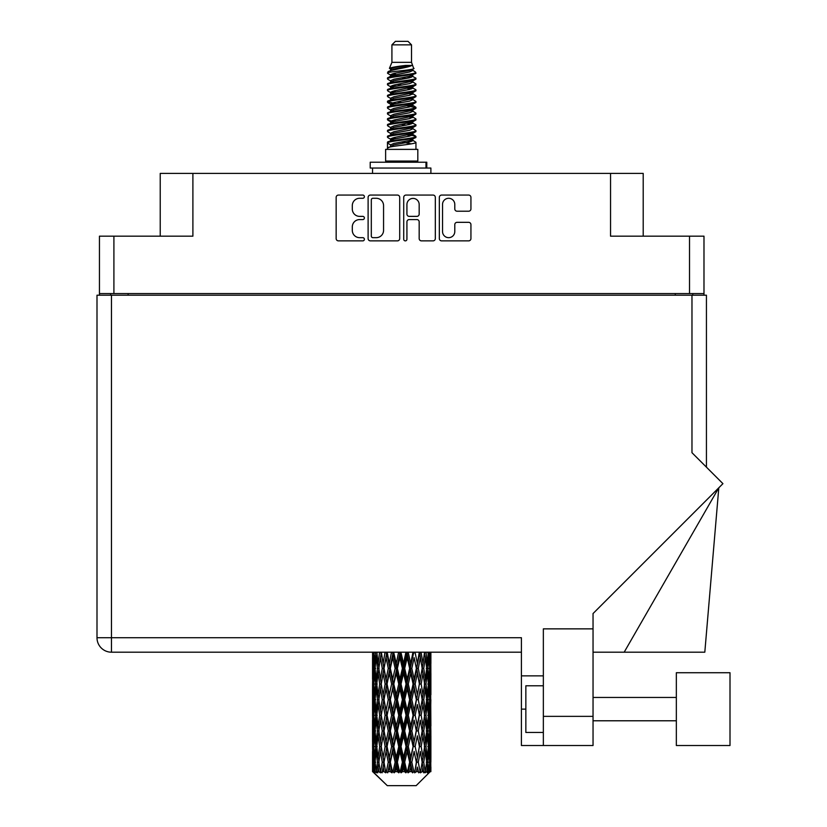 <?xml version="1.0" encoding="UTF-8"?>
<svg xmlns="http://www.w3.org/2000/svg" width="827" height="827" viewBox="0 0 827 827"><rect width="100%" height="100%" fill="white"/><g stroke="black" fill="none" stroke-linecap="round" stroke-linejoin="round"><path stroke-width="1.24" d="M442.538 231.55A6.13 6.13 0 0 0 448.668 237.669A6.13 6.13 0 0 0 454.788 231.55L454.788 224.613A2.295 2.295 0 0 1 457.083 222.329L468.651 222.329A2.295 2.295 0 0 1 470.935 224.613L470.935 238.589A2.295 2.295 0 0 1 468.651 240.874L441.628 240.874A2.295 2.295 0 0 1 439.333 238.589L439.333 197.364A2.295 2.295 0 0 1 441.628 195.069L468.651 195.069A2.295 2.295 0 0 1 470.935 197.364L470.935 208.931A2.295 2.295 0 0 1 468.651 211.216L457.083 211.216A2.295 2.295 0 0 1 454.788 208.931L454.788 204.403A6.13 6.13 0 0 0 448.668 198.284A6.13 6.13 0 0 0 442.538 204.403L442.538 231.55M405.323 240.874A1.602 1.602 0 0 0 406.925 239.272L406.925 221.874A2.295 2.295 0 0 1 409.22 219.579L416.891 219.579A2.295 2.295 0 0 1 419.175 221.874L419.175 238.589A2.295 2.295 0 0 0 421.47 240.874L433.038 240.874A2.295 2.295 0 0 0 435.322 238.589L435.322 197.364A2.295 2.295 0 0 0 433.038 195.069L406.016 195.069A2.295 2.295 0 0 0 403.721 197.364L403.721 239.272A1.602 1.602 0 0 0 405.323 240.874M703.984 295.208L703.984 236.171L703.984 293.575L99.447 293.575L99.447 236.171L99.447 295.208M399.71 238.589L399.71 197.364A2.295 2.295 0 0 0 397.425 195.069L370.403 195.069A2.295 2.295 0 0 0 368.108 197.364L368.108 238.589A2.295 2.295 0 0 0 370.403 240.874L397.425 240.874A2.295 2.295 0 0 0 399.71 238.589M359.631 198.284L362.784 198.284A1.602 1.602 0 0 0 364.387 196.681A1.602 1.602 0 0 0 362.784 195.069L338.45 195.069A2.295 2.295 0 0 0 336.155 197.364L336.155 238.589A2.295 2.295 0 0 0 338.45 240.874L362.784 240.874A1.602 1.602 0 0 0 364.387 239.272A1.602 1.602 0 0 0 362.784 237.669L359.631 237.669A7.329 7.329 0 0 1 352.302 230.34L352.302 226.908A7.329 7.329 0 0 1 359.631 219.579L362.784 219.579A1.602 1.602 0 0 0 364.387 217.977A1.602 1.602 0 0 0 362.784 216.374L359.631 216.374A7.329 7.329 0 0 1 352.302 209.045L352.302 205.613A7.329 7.329 0 0 1 359.631 198.284M99.447 236.171L192.898 236.171L192.898 173.412L643.21 173.412L643.21 236.171M610.543 173.412L610.543 236.171L703.984 236.171M160.231 236.171L160.231 173.412L192.898 173.412M110.642 295.208L110.642 293.575M372.915 198.284A1.602 1.602 0 0 0 371.313 199.886L371.313 236.067A1.602 1.602 0 0 0 372.915 237.669L376.244 237.669A7.329 7.329 0 0 0 383.563 230.34L383.563 205.613A7.329 7.329 0 0 0 376.244 198.284L372.915 198.284M419.175 204.517A6.13 6.13 0 0 0 413.055 198.397A6.13 6.13 0 0 0 406.925 204.517L406.925 214.079A2.295 2.295 0 0 0 409.22 216.374L416.891 216.374A2.295 2.295 0 0 0 419.175 214.079L419.175 204.517M692.788 293.575L692.788 295.208L692.788 293.575M730.003 745.52L730.003 672.723L676.341 672.723L676.341 745.52L730.003 745.52L676.341 745.52M543.349 732.453L525.848 732.453L525.848 685.79L543.349 685.79M543.349 745.52L543.349 716.358L593.042 716.358L593.042 745.52L521.413 745.52L521.413 637.72L111.459 637.72L111.459 295.208L706.434 295.208L706.434 467.162M691.972 295.208L691.972 452.7L722.932 483.661L593.042 613.551L593.042 628.861L543.349 628.861L543.349 716.358M593.042 628.861L593.042 716.358M96.997 295.208L96.997 637.72L96.997 295.208L111.459 295.208M521.413 652.193L111.459 652.193L111.459 637.72L96.997 637.72A14.462 14.462 0 0 0 111.459 652.193A14.462 14.462 0 0 1 96.997 637.72M543.349 675.876L521.413 675.876M624.178 652.193L718.808 487.785L704.811 652.193L593.042 652.193M391.915 44.854L411.515 44.854L408.021 41.35L395.42 41.35L391.915 44.854L391.915 62.345L389.434 68.341L391.481 69.768M411.515 44.854L411.515 62.345L391.915 62.345M417.821 149.377L385.62 149.377L385.62 161.048L417.821 161.048L417.821 149.377M389.465 161.048L389.465 162.216M413.965 161.048L413.965 162.216M411.877 65.426L393.89 69.044L387.884 72.094C387.708 70.088 407.99 67.917 411.877 65.426L405.778 65.426C396.764 66.449 391.316 67.421 389.434 68.341M387.884 72.094L387.842 73.458L391.481 75.608M411.515 62.345L413.748 68.724L409.551 70.502L393.89 73.417L390.644 74.875L391.099 75.402M413.996 68.341C415.206 70.037 386.984 71.587 387.481 73.055M415.557 72.094L415.95 73.055L414.865 73.055L415.557 72.094L412.332 69.975L412.797 70.502L409.551 71.959L391.099 75.805L387.481 78.151L387.842 79.299L391.099 81.242M409.561 134.656L415.95 136.486C416.829 138.429 386.602 140.373 387.481 142.316L387.481 143.05L390.644 144.87L390.644 146.069M411.949 133.933L412.797 134.667L409.551 136.124L393.89 139.039L387.481 142.316M415.95 136.486L415.588 137.623L409.551 140.497L393.89 143.412L390.644 144.87M415.95 137.22C416.829 139.163 386.602 141.107 387.481 143.05L387.481 149.377M415.95 142.316C416.829 144.26 386.602 146.214 387.481 148.157L393.89 144.87L409.551 141.955L412.797 140.497L412.332 139.97L415.95 142.316L415.95 149.377M414.865 73.055C409.923 74.75 386.612 76.456 387.481 78.151M387.481 78.885C386.602 76.942 416.829 74.999 415.95 73.055L409.551 76.332L393.89 79.247L390.644 80.705L390.644 82.162M409.561 74.875L415.95 78.151C416.829 80.095 386.602 82.049 387.481 83.992L387.842 85.129L391.481 87.269M412.332 75.805L412.797 76.332L409.551 77.79L393.89 80.705L387.481 83.992M415.95 78.151L415.588 79.299L412.332 81.242L393.89 85.078L390.644 86.546L391.099 87.073M415.95 78.885C416.829 80.829 386.602 82.772 387.481 84.716M412.332 81.635L415.95 83.992C416.829 85.936 386.602 87.879 387.481 89.823L387.842 90.96L391.481 93.1M412.797 80.705L412.797 82.162L409.551 83.62L393.89 86.546L387.481 89.823M415.95 83.992L415.588 85.129L412.332 87.073L393.89 90.918L390.644 92.376L391.099 92.903M415.95 84.716C416.829 86.659 386.602 88.603 387.481 90.546M412.797 86.546L412.797 88.003L415.95 89.823C416.829 91.766 386.602 93.709 387.481 95.653L387.842 96.79L391.099 98.733M412.797 88.003L409.551 89.461L393.89 92.376L387.481 95.653M415.95 89.823L415.588 90.96L412.332 92.903L393.89 96.749L390.644 98.206L390.644 99.664M415.95 90.546C416.829 92.49 386.602 94.443 387.481 96.387M411.949 93.1L415.95 95.653C416.829 97.596 386.602 99.54 387.481 101.483L387.842 102.631L391.481 104.771M412.332 93.306L412.797 93.833L409.551 95.291L393.89 98.206L387.481 101.483M415.95 95.653L415.588 96.79L412.332 98.733L393.89 102.579L390.644 104.037L391.099 104.574M415.95 96.387C416.829 98.33 386.602 100.274 387.481 102.217M412.332 99.137L415.95 101.483C416.829 103.427 386.602 105.38 387.481 107.324L387.842 108.461L391.481 110.601M412.797 98.206L412.797 99.664L409.551 101.121L393.89 104.037L387.481 107.324M415.95 101.483L415.588 102.631L412.332 104.574L393.89 108.42L390.644 109.877L391.099 110.404M415.95 102.217C416.829 104.161 386.602 106.104 387.481 108.048M411.949 104.771L415.95 107.324C416.829 109.267 386.602 111.211 387.481 113.154L387.842 114.291L391.099 116.235M412.332 104.967L412.797 105.494L409.551 106.952L393.89 109.877L387.481 113.154M415.95 107.324L415.588 108.461L412.332 110.404L393.89 114.25L390.644 115.708L390.644 117.165M415.95 108.048C416.829 109.991 386.602 111.934 387.481 113.888M412.332 110.797L415.95 113.154C416.829 115.098 386.602 117.041 387.481 118.985L387.842 120.122L393.869 121.538M412.797 109.877L412.797 111.335L409.551 112.792L393.89 115.708L387.481 118.985M415.95 113.154L415.588 114.291L412.332 116.235L393.89 120.08L390.644 121.538L391.481 122.272M415.95 113.888C416.829 115.832 386.602 117.775 387.481 119.719M411.949 116.431L415.95 118.985C416.829 120.928 386.602 122.872 387.481 124.815L387.842 125.962L391.099 127.906M412.332 116.638L412.797 117.165L409.551 118.623L393.89 121.538L387.481 124.815M415.95 118.985L415.588 120.122L412.332 122.065L393.89 125.911L390.644 127.368L390.644 128.826M415.95 119.719C416.829 121.662 386.602 123.605 387.481 125.549M409.561 121.538L415.95 124.815C416.829 126.769 386.602 128.712 387.481 130.656L387.842 131.793L391.099 133.736M412.332 122.468L412.797 122.996L409.551 124.453L393.89 127.368L387.481 130.656M415.95 124.815L415.588 125.962L412.332 127.906L393.89 131.751L390.644 133.209L390.644 134.667M415.95 125.549C416.829 127.492 386.602 129.436 387.481 131.379M412.332 128.299L415.95 130.656C416.829 132.599 386.602 134.543 387.481 136.486L387.842 137.623L391.481 139.763M412.797 127.368L412.797 128.826L409.551 130.284L393.89 133.209L387.481 136.486M415.95 130.656L415.588 131.793L412.332 133.736L393.89 137.582L390.644 139.039L391.099 139.567M415.95 131.379C416.829 133.323 386.602 135.277 387.481 137.22M392.194 73.872L395.885 74.451M391.016 74.389L393.869 74.875M407.556 76.756L411.236 77.335M392.194 85.543L395.885 86.122M409.561 87.993L412.415 88.479M391.016 86.06L393.869 86.546M407.556 88.417L411.236 88.996M392.194 91.373L395.885 91.952M409.561 93.833L412.415 94.309M391.016 91.89L393.869 92.376M387.77 101.855L395.885 103.623M409.561 105.494L412.415 105.98M391.016 103.561L393.869 104.047M407.556 105.918L415.661 107.686M409.561 117.165L412.415 117.641M392.194 120.535L395.885 121.114M409.561 122.996L412.415 123.481M407.556 123.419L411.236 123.998M407.556 135.08L411.236 135.659M392.194 138.037L395.885 138.616M409.561 140.497L412.415 140.972M391.016 138.554L393.869 139.039M407.556 140.921L411.236 141.5M430.888 767.074L430.867 771.653L430.795 766.743M430.888 735.823L430.888 757.325L430.857 730.944L430.65 741.674L430.226 730.944L430.65 720.183L430.857 730.944M430.857 699.673L430.65 710.424L430.226 699.673L430.65 688.912L430.888 726.054L430.774 715.293L429.492 715.293M430.888 673.281L430.888 694.783L430.857 668.402L430.65 679.163L430.226 668.402L430.65 657.661L430.857 668.402L430.784 652.193M430.888 652.193L430.888 663.523M373.173 652.193L372.781 663.523L372.574 652.772L372.636 679.494M416.146 785.65L430.216 771.653L416.146 785.65L387.284 785.65L372.667 771.653L372.781 767.074L372.925 771.653L374.342 772.821L373.39 771.653L372.946 762.194L373.473 751.454L374.197 762.194L373.39 771.653M382.26 699.673L380.461 710.424L378.818 699.673L380.461 688.912L382.26 699.673L383.873 699.673L383.128 704.563L385.134 715.293L383.128 726.054L381.257 715.293L383.873 699.673L381.257 684.043L383.128 673.281L385.134 684.043L383.128 694.783L381.919 687.95M382.26 730.944L380.461 741.674L378.818 730.944L380.461 720.183L382.26 730.944L383.873 730.944L381.919 742.656L383.128 735.823L385.134 746.564L383.128 757.325L381.257 746.564L383.873 730.944L381.919 719.201M372.574 652.772L372.584 652.193M373.204 652.772L374.6 652.772M373.101 664.794L372.781 663.523M372.657 668.402L373.938 668.402M372.574 684.043L372.781 673.281L373.204 684.043L372.781 694.783L372.574 684.043L372.574 715.293L372.781 704.563L373.204 715.293L372.781 726.054L372.574 715.293M372.946 668.402L373.473 657.661L374.197 668.402L373.473 679.163L372.946 668.402M375.572 652.193L374.6 663.523L373.814 652.193M375.623 652.772L377.184 652.772M375.241 666.335L374.6 663.523M373.969 655.573L373.473 657.661M374.197 668.402L375.685 668.402M373.969 681.252L373.473 679.163M373.101 672L372.781 673.281M373.204 684.043L374.6 684.043M372.657 699.673L373.938 699.673M373.101 696.065L372.781 694.783M372.946 699.673L373.473 688.912L374.197 699.673L373.473 710.424L372.946 699.673M373.773 684.043L374.6 673.281L375.623 684.043L374.6 694.783L373.773 684.043M375.044 668.402L376.161 657.661L377.463 668.402L376.161 679.163L375.044 668.402M379.603 652.193L378.125 663.523L376.802 652.193M379.686 652.772L381.309 652.772L380.461 657.661L382.26 668.402L380.461 679.163L378.818 668.402L380.461 657.661M377.463 668.402L379.066 668.402L378.125 663.523M376.905 654.178L376.161 657.661M376.905 682.647L376.161 679.163M375.241 670.459L374.6 673.281M375.623 684.043L377.184 684.043M375.241 697.606L374.6 694.783M373.969 686.834L373.473 688.912M374.197 699.673L375.685 699.673M373.101 703.281L372.781 704.563M373.204 715.293L374.6 715.293M373.969 712.512L373.473 710.424M372.636 719.841L372.574 746.564L372.781 735.823L373.204 746.564L372.781 757.325L372.574 746.564M372.657 730.944L373.938 730.944M373.101 727.336L372.781 726.054M373.773 715.293L374.6 704.563L375.623 715.293L374.6 726.054L373.773 715.293M375.044 699.673L376.161 688.912L377.463 699.673L376.161 710.424L375.044 699.673M376.73 684.043L378.125 673.281L379.686 684.043L378.125 694.783L376.73 684.043M385.02 652.193L383.128 663.523L381.35 652.193M385.134 652.772L386.716 652.772L386.602 652.193L386.085 657.661L388.276 668.402L386.085 679.163L384.017 668.402L386.085 657.661M382.26 668.402L383.873 668.402L381.919 656.69M384.017 668.402L383.128 663.523M379.686 684.043L381.309 684.043L380.461 679.163M379.066 668.402L378.125 673.281M377.463 699.673L379.066 699.673L378.125 694.783M376.905 685.438L376.161 688.912M376.905 713.897L376.161 710.424M375.241 701.741L374.6 704.563M375.623 715.293L377.184 715.293M372.946 730.944L373.473 720.183L374.197 730.944L373.473 741.674L372.946 730.944M373.969 718.084L373.473 720.183M374.197 730.944L375.685 730.944M375.241 728.876L374.6 726.054M373.101 734.541L372.781 735.823M373.204 746.564L374.6 746.564M373.969 743.773L373.473 741.674M372.636 751.123L372.667 771.653M372.657 762.194L373.938 762.194M373.101 758.607L372.781 757.325M375.044 730.944L376.161 720.183L377.463 730.944L376.161 741.674L375.044 730.944M376.73 715.293L378.125 704.563L379.686 715.293L378.125 726.054L376.73 715.293M391.491 652.193L389.3 663.523L387.191 652.193M391.626 652.772L393.063 652.772L392.939 652.193M398.614 652.193L396.257 663.523L393.797 652.772L393.021 652.193M387.067 652.772L386.829 652.193M388.276 668.402L389.796 668.402L386.716 652.772L383.128 673.281M390.344 668.402L392.701 657.661L395.13 668.402L392.701 679.163L390.344 668.402L389.796 668.402L389.3 663.523M385.134 684.043L386.716 684.043L383.873 668.402L381.919 680.135M387.067 684.043L389.3 673.281L391.626 684.043L389.3 694.783L386.085 679.163M384.017 699.673L383.128 694.783L383.873 699.673L386.716 684.043L386.085 688.912L388.276 699.673L386.085 710.424L384.017 699.673L386.085 688.912M381.309 684.043L380.461 688.912M379.686 715.293L381.309 715.293L380.461 710.424M379.066 699.673L378.125 704.563M377.463 730.944L379.066 730.944L378.125 726.054M376.905 716.699L376.161 720.183M373.773 746.564L374.6 735.823L375.623 746.564L374.6 757.325L373.773 746.564M375.241 733.011L374.6 735.823M375.623 746.564L377.184 746.564M376.905 745.168L376.161 741.674M373.969 749.355L373.473 751.454M374.197 762.194L375.685 762.194M375.241 760.137L374.6 757.325M430.691 771.653L430.65 751.454L430.867 771.653M429.595 771.653L430.609 771.653M373.101 765.802L372.781 767.074M376.73 746.564L378.125 735.823L379.686 746.564L378.125 757.325L376.73 746.564M393.797 652.772L393.931 652.193M373.546 771.653L374.9 772.821L374.228 771.653L374.6 767.074L375.013 771.653L376.657 772.821L375.044 762.194L376.161 751.454L377.463 762.194L376.306 771.653L377.743 772.821L378.125 767.074L378.766 771.653L380.554 772.821L378.818 762.194L380.461 751.454L382.26 762.194L380.668 771.653L382.095 772.821L383.128 767.074L383.966 771.653L385.775 772.821L384.017 762.194L386.085 751.454L388.276 762.194L386.343 771.653L387.677 772.821L389.3 767.074L390.282 771.653L391.998 772.821L392.411 771.653L390.344 762.194L392.701 751.454L395.13 762.194L392.99 771.653L394.148 772.821L395.203 771.653L396.257 767.074L397.311 771.653L398.831 772.821L399.586 771.653L397.384 762.194L399.886 751.454L402.408 762.194L400.185 771.653L401.085 772.821L402.48 771.653L403.545 767.074L404.62 771.653L405.85 772.821L406.884 771.653L404.692 762.194L407.184 751.454L409.634 762.194L407.484 771.653L408.073 772.821L409.706 771.653L410.73 767.074L411.743 771.653L412.611 772.821L413.862 771.653L411.815 762.194L414.131 751.454L416.363 762.194L414.647 772.821L416.426 771.653L417.346 767.074L418.679 772.821L420.075 771.653L418.297 762.194L420.312 751.454L422.173 762.194L420.416 772.821L422.235 771.653L422.979 767.074L423.682 772.821L425.13 771.653L423.744 762.194L425.316 751.454L426.701 762.194L425.016 772.821L426.742 771.653L427.28 767.074L427.311 772.821L428.717 771.653L427.807 762.194L428.831 751.454L429.658 762.194L428.944 771.653L428.148 772.821L429.678 771.653L429.968 767.074L430.216 771.653L429.678 771.653M372.925 771.653L387.284 785.65M427.776 771.653L426.742 771.653M423.693 771.653L422.235 771.653M418.235 771.653L416.426 771.653M414.41 771.653L413.862 771.653M411.743 771.653L409.706 771.653M407.484 771.653L406.884 771.653M404.62 771.653L402.48 771.653M400.185 771.653L399.586 771.653M397.311 771.653L395.203 771.653M392.99 771.653L392.411 771.653M390.282 771.653L388.339 771.653M383.966 771.653L382.312 771.653M378.766 771.653L377.505 771.653M375.013 771.653L374.228 771.653M398.748 652.772L399.958 652.772L399.823 652.193M405.923 652.193L403.545 663.523L401.033 652.772L399.948 652.193M395.13 668.402L396.474 668.402L393.063 652.772L392.701 657.661M397.384 668.402L399.886 657.661L402.408 668.402L399.886 679.163L397.384 668.402L396.474 668.402L396.257 663.523M391.626 684.043L393.063 684.043L389.796 668.402L389.3 673.281M393.797 684.043L396.257 673.281L398.748 684.043L396.257 694.783L393.797 684.043L393.063 684.043L392.701 679.163M388.276 699.673L389.796 699.673L386.716 684.043L393.187 652.193M390.344 699.673L392.701 688.912L395.13 699.673L392.701 710.424L390.344 699.673L389.796 699.673L389.3 694.783M385.134 715.293L386.716 715.293L383.873 699.673L381.919 711.396M387.067 715.293L389.3 704.563L391.626 715.293L389.3 726.054L386.085 710.424M384.017 730.944L386.085 720.183L388.276 730.944L386.085 741.674L383.128 726.054M381.309 715.293L380.461 720.183M379.686 746.564L381.309 746.564L380.461 741.674M379.066 730.944L378.125 735.823M376.905 747.97L376.161 751.454M377.463 762.194L379.066 762.194L378.125 757.325M375.241 764.262L374.6 767.074M401.033 652.772L401.167 652.193M406.057 652.772L406.967 652.772L406.832 652.193M412.962 652.193L410.73 663.523L408.3 652.772L406.967 652.772L406.987 652.193M402.408 668.402L403.473 668.402L399.958 652.772L399.886 657.661M404.692 668.402L407.184 657.661L409.634 668.402L407.184 679.163L404.692 668.402L403.473 668.402L403.545 663.523M398.748 684.043L399.958 684.043L396.474 668.402L396.257 673.281M401.033 684.043L403.545 673.281L406.057 684.043L403.545 694.783L401.033 684.043L399.958 684.043L399.886 679.163M395.13 699.673L396.474 699.673L393.063 684.043L392.701 688.912M397.384 699.673L399.886 688.912L402.408 699.673L399.886 710.424L397.384 699.673L396.474 699.673L396.257 694.783M391.626 715.293L393.063 715.293L389.796 699.673L389.3 704.563M393.797 715.293L396.257 704.563L398.748 715.293L396.257 726.054L393.797 715.293L393.063 715.293L392.701 710.424M388.276 730.944L389.796 730.944L386.716 715.293L386.085 720.183M390.344 730.944L392.701 720.183L395.13 730.944L392.701 741.674L390.344 730.944L389.796 730.944L389.3 726.054M385.134 746.564L386.716 746.564L383.873 730.944L400.092 652.193M387.067 746.564L389.3 735.823L391.626 746.564L389.3 757.325L386.085 741.674M382.26 762.194L383.873 762.194L381.919 750.482M384.017 762.194L383.128 757.325M381.309 746.564L380.461 751.454M379.066 762.194L378.125 767.074M408.3 652.772L408.435 652.193M413.087 652.772L413.521 652.193M419.299 652.193L417.346 663.523L415.164 652.772L413.634 652.772L413.696 652.193M409.634 668.402L410.368 668.402L406.967 652.772L407.184 657.661M411.815 668.402L414.131 657.661L416.363 668.402L414.131 679.163L411.815 668.402L410.368 668.402L410.73 663.523M406.057 684.043L406.967 684.043L403.473 668.402L403.545 673.281M408.3 684.043L410.73 673.281L413.087 684.043L410.73 694.783L408.3 684.043L406.967 684.043L407.184 679.163M402.408 699.673L403.473 699.673L399.958 684.043L399.886 688.912M404.692 699.673L407.184 688.912L409.634 699.673L407.184 710.424L404.692 699.673L403.473 699.673L403.545 694.783M398.748 715.293L399.958 715.293L396.474 699.673L396.257 704.563M401.033 715.293L403.545 704.563L406.057 715.293L403.545 726.054L401.033 715.293L399.958 715.293L399.886 710.424M395.13 730.944L396.474 730.944L393.063 715.293L392.701 720.183M397.384 730.944L399.886 720.183L402.408 730.944L399.886 741.674L397.384 730.944L396.474 730.944L396.257 726.054M391.626 746.564L393.063 746.564L389.796 730.944L389.3 735.823M393.797 746.564L396.257 735.823L398.748 746.564L396.257 757.325L393.797 746.564L393.063 746.564L392.701 741.674M388.276 762.194L389.796 762.194L386.716 746.564L386.085 751.454M390.344 762.194L389.796 762.194L389.3 757.325M385.775 772.821L383.873 762.194L383.128 767.074M415.164 652.772L415.278 652.193M419.413 652.772L419.465 652.193M424.54 652.193L422.979 663.523L421.17 652.772L419.568 652.772L419.651 652.193L422.173 668.402L420.312 679.163L418.297 668.402L420.312 657.661M416.363 668.402L414.131 657.661M418.297 668.402L416.715 668.402L417.346 663.523M413.087 684.043L413.634 684.043L410.368 668.402L410.73 673.281M415.164 684.043L417.346 673.281L419.413 684.043L417.346 694.783L415.164 684.043L413.634 684.043L414.131 679.163M409.634 699.673L410.368 699.673L406.967 684.043L407.184 688.912M411.815 699.673L414.131 688.912L416.363 699.673L414.131 710.424L411.815 699.673L410.368 699.673L410.73 694.783M406.057 715.293L406.967 715.293L403.473 699.673L403.545 704.563M408.3 715.293L410.73 704.563L413.087 715.293L410.73 726.054L408.3 715.293L406.967 715.293L407.184 710.424M402.408 730.944L403.473 730.944L399.958 715.293L399.886 720.183M404.692 730.944L407.184 720.183L409.634 730.944L407.184 741.674L404.692 730.944L403.473 730.944L403.545 726.054M398.748 746.564L399.958 746.564L396.474 730.944L396.257 735.823M401.033 746.564L403.545 735.823L406.057 746.564L403.545 757.325L401.033 746.564L399.958 746.564L399.886 741.674M395.13 762.194L396.474 762.194L393.063 746.564L392.701 751.454M397.384 762.194L396.474 762.194L396.257 757.325M391.998 772.821L389.796 762.194L389.3 767.074M421.17 652.772L421.274 652.193M421.512 664.494L419.568 652.772L416.715 668.402L417.346 673.281M423.744 668.402L425.316 657.661L426.701 668.402L425.316 679.163L423.744 668.402L422.132 668.402L422.979 663.523M419.413 684.043L416.715 668.402L413.634 684.043L414.131 688.912M421.17 684.043L422.979 673.281L424.623 684.043L422.979 694.783L421.17 684.043L419.568 684.043L420.312 679.163M416.363 699.673L413.634 684.043L410.368 699.673L410.73 704.563M418.297 699.673L420.312 688.912L422.173 699.673L420.312 710.424L418.297 699.673L416.715 699.673L417.346 694.783M413.087 715.293L413.634 715.293L410.368 699.673L406.967 715.293L407.184 720.183M415.164 715.293L417.346 704.563L419.413 715.293L417.346 726.054L415.164 715.293L413.634 715.293L414.131 710.424M409.634 730.944L410.368 730.944L406.967 715.293L403.473 730.944L403.545 735.823M411.815 730.944L414.131 720.183L416.363 730.944L414.131 741.674L411.815 730.944L410.368 730.944L410.73 726.054M406.057 746.564L406.967 746.564L403.473 730.944L399.958 746.564L399.886 751.454M408.3 746.564L410.73 735.823L413.087 746.564L410.73 757.325L408.3 746.564L406.967 746.564L407.184 741.674M402.408 762.194L403.473 762.194L399.958 746.564L396.474 762.194L396.257 767.074M404.692 762.194L403.473 762.194L403.545 757.325M398.831 772.821L396.474 762.194L394.148 772.821M428.334 652.193L427.28 663.523L426.039 652.193M425.967 652.772L424.365 652.772L425.316 657.661M426.536 666.996L427.28 663.523M425.967 684.043L427.28 673.281L428.396 684.043L427.28 694.783L425.967 684.043L424.365 684.043L425.316 679.163M422.132 668.402L422.979 673.281M421.512 695.755L420.312 688.912M423.744 699.673L425.316 688.912L426.701 699.673L425.316 710.424L423.744 699.673L422.132 699.673L422.979 694.783M419.413 715.293L417.346 704.563M421.17 715.293L422.979 704.563L424.623 715.293L422.979 726.054L421.17 715.293L419.568 715.293L420.312 710.424M416.363 730.944L414.131 720.183M418.297 730.944L420.312 720.183L422.173 730.944L420.312 741.674L418.297 730.944L416.715 730.944L417.346 726.054M413.087 746.564L413.634 746.564L410.368 730.944L410.73 735.823M415.164 746.564L417.346 735.823L419.413 746.564L417.346 757.325L415.164 746.564L413.634 746.564L414.131 741.674M409.634 762.194L410.368 762.194L406.967 746.564L407.184 751.454M411.815 762.194L410.368 762.194L410.73 757.325M405.85 772.821L403.473 762.194L403.545 767.074M427.807 668.402L428.831 657.661L429.658 668.402L428.831 679.163L427.807 668.402L426.256 668.402M430.464 652.193L429.968 663.523L429.275 652.193M429.234 652.772L427.745 652.772M429.461 665.611L429.968 663.523M428.19 654.839L428.831 657.661M428.19 681.975L428.831 679.163M426.536 669.798L427.28 673.281M426.536 698.267L427.28 694.783M424.365 684.043L425.316 688.912M425.967 715.293L427.28 704.563L428.396 715.293L427.28 726.054L425.967 715.293L424.365 715.293L425.316 710.424M422.132 699.673L422.979 704.563M421.512 727.036L420.312 720.183M423.744 730.944L425.316 720.183L426.701 730.944L425.316 741.674L423.744 730.944L422.132 730.944L422.979 726.054M419.413 746.564L417.346 735.823M421.17 746.564L422.979 735.823L424.623 746.564L422.979 757.325L421.17 746.564L419.568 746.564L420.312 741.674M416.363 762.194L414.131 751.454M418.297 762.194L416.715 762.194L417.346 757.325M412.611 772.821L410.368 762.194L410.73 767.074M427.807 699.673L428.831 688.912L429.658 699.673L428.831 710.424L427.807 699.673L426.256 699.673M429.234 684.043L429.968 673.281L429.968 694.783L429.234 684.043L427.745 684.043M430.774 652.772L429.492 652.772M430.34 656.38L430.65 657.661M430.226 668.402L428.841 668.402M430.34 680.445L430.65 679.163M429.461 671.193L429.968 673.281M429.461 696.872L429.968 694.783M428.19 686.11L428.831 688.912M428.19 713.236L428.831 710.424M426.536 701.069L427.28 704.563M426.536 729.548L427.28 726.054M424.365 715.293L425.316 720.183M425.967 746.564L427.28 735.823L428.396 746.564L427.28 757.325L425.967 746.564L424.365 746.564L425.316 741.674M422.132 730.944L422.979 735.823M421.512 758.297L420.312 751.454M423.744 762.194L422.132 762.194L422.979 757.325M418.679 772.821L417.346 767.074M427.807 730.944L428.831 720.183L429.658 730.944L428.831 741.674L427.807 730.944L426.256 730.944M429.234 715.293L429.968 704.563L429.968 726.054L429.234 715.293L427.745 715.293M430.774 684.043L429.492 684.043M430.34 687.64L430.65 688.912M430.226 699.673L428.841 699.673M430.34 711.706L430.65 710.424M429.461 702.464L429.968 704.563M429.461 728.153L429.968 726.054M428.19 717.36L428.831 720.183M428.19 744.496L428.831 741.674M426.536 732.34L427.28 735.823M426.536 760.799L427.28 757.325M424.365 746.564L425.316 751.454M422.132 762.194L422.979 767.074M429.234 746.564L429.968 735.823L429.968 757.325L429.234 746.564L427.745 746.564M430.34 718.901L430.65 720.183M430.226 730.944L428.841 730.944M430.34 742.956L430.65 741.674M429.461 733.735L429.968 735.823M429.461 759.413L429.968 757.325M428.19 748.631L428.831 751.454M427.807 762.194L426.256 762.194M426.536 763.59L427.28 767.074M430.774 746.564L429.492 746.564M430.857 762.194L430.888 757.325M430.34 750.172L430.65 751.454M430.226 762.194L428.841 762.194M429.461 764.985L429.968 767.074M405.778 65.426L393.89 67.587L390.644 69.044L391.099 69.571M412.415 121.062L412.332 122.065M401.715 141.955L411.236 143.867M397.477 84.354L401.715 85.078M391.099 139.97L390.644 140.497L390.644 139.039M401.715 77.79L405.954 78.524M412.415 103.561L412.797 105.494M401.715 124.453L405.954 125.187M397.477 101.855L401.715 102.579M391.099 122.468L390.644 122.996L390.644 121.538M409.561 139.039L412.332 139.97M420.416 772.821L421.512 766.102M414.647 772.821L421.512 734.852M408.073 772.821L421.512 703.581M401.085 772.821L413.634 715.293L421.512 672.31M387.677 772.821L413.758 652.193M382.095 772.821L389.796 730.944L407.091 652.193M370.217 168.046L370.217 162.216L426.794 162.216L426.794 168.046L370.217 168.046M430.888 173.412L430.888 168.046L426.794 168.046M372.553 168.046L372.553 173.412M113.909 236.171L113.909 293.575M689.522 293.575L689.522 236.171M675.287 295.208L675.287 293.575M128.144 293.575L128.144 295.208M525.848 709.121L521.413 709.121M425.988 168.046L425.988 162.216M676.341 720.782L593.042 720.782M676.341 697.45L593.042 697.45M372.553 657.661L372.553 679.163M372.553 688.912L372.553 710.424M372.553 720.183L372.553 741.674M372.553 751.454L372.553 771.653M390.644 69.044L390.644 70.502M412.797 74.875L412.797 76.332M390.644 92.376L390.644 93.833M390.644 104.037L390.644 105.494M412.797 121.538L412.797 122.996M412.797 133.209L412.797 134.667M412.332 134.129L415.588 136.073M387.842 120.122L391.099 122.065M412.797 69.044L412.797 70.502M390.644 74.875L390.644 76.332M390.644 86.546L390.644 88.003M412.797 92.376L412.797 93.833M390.644 109.877L390.644 111.335M412.797 115.708L412.797 117.165M412.797 139.039L412.797 140.497"/></g></svg>
